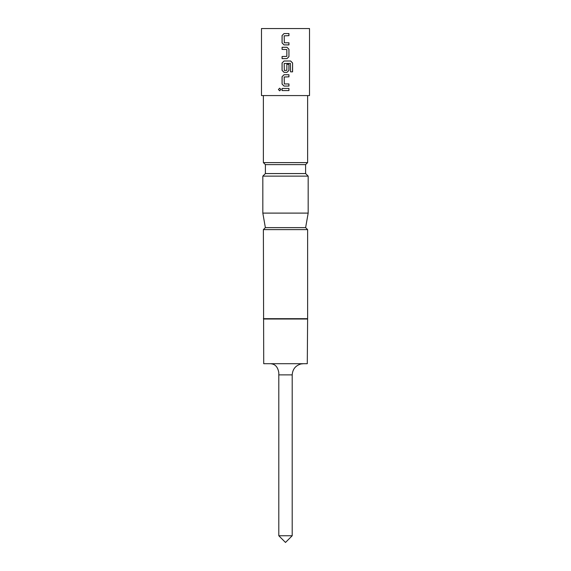 <?xml version="1.0" encoding="UTF-8"?>
<svg xmlns="http://www.w3.org/2000/svg" width="571" height="571" viewBox="0 0 571 571"><rect width="100%" height="100%" fill="white"/><g stroke="black" fill="none" stroke-linecap="round" stroke-linejoin="round"><path stroke-width="0.86" d="M279.704 88.205L278.477 89.511L279.704 90.825M280.953 89.511L279.676 88.205L278.412 89.511L279.676 90.825L280.953 89.511M263.381 318.682L307.619 318.682L307.284 363.706L263.716 363.706L263.381 229.621L265.365 227.629L262.824 213.104L262.824 176.132L265.394 173.563L265.394 164.619L263.381 162.614L263.381 95.578M265.365 227.629L305.635 227.629L307.619 229.621L263.381 229.621M307.619 318.682L307.619 229.621M305.621 227.629L308.176 213.104L308.176 176.132L262.824 176.132M263.381 162.614L307.619 162.614L305.606 164.619L305.606 173.563L308.176 176.132M307.619 162.614L307.619 95.578M261.482 95.578L261.482 28.55L309.518 28.55L309.518 95.578L261.482 95.578M284.315 42.782L288.947 42.782L288.947 44.895L284.037 44.895L282.074 42.918L282.074 35.53L284.037 33.561L288.947 33.561L288.947 35.673L284.18 35.816L284.315 42.782M288.947 56.643L288.947 49.256L286.992 47.286L282.074 47.286L282.074 49.399L286.849 49.534L286.849 56.365L282.074 56.508L282.074 58.613L286.992 58.613L288.947 56.643L288.947 49.256M292.588 71.846L292.588 62.981L290.682 61.011L284.037 61.011L282.074 62.981L282.074 70.369L284.037 72.339L286.992 72.339L288.947 70.369L288.947 64.316L286.849 64.316L286.849 70.319L284.315 70.461L284.18 63.495L290.403 63.352L290.546 71.846L292.588 71.846M284.315 83.951L288.947 83.951L288.947 86.064L284.037 86.064L282.074 84.094L282.074 76.707L284.037 74.737L288.947 74.737L288.947 76.842L284.18 76.985L284.315 83.951M282.074 88.455L288.947 88.455L288.947 90.568L282.074 90.568L282.074 88.455M305.606 173.563L265.394 173.563M305.606 164.619L265.394 164.619M262.824 213.104L308.176 213.104M273.045 363.706L271.168 363.798C275.322 364.219 277.863 367.167 278.798 372.642C277.863 367.167 275.322 364.219 271.168 363.798M303.372 363.706L300.903 363.977C295.5 365.611 292.602 369.244 292.202 374.876L278.798 374.876L278.798 372.642M307.284 319.018L263.716 319.018M292.202 535.748L285.5 542.45L278.798 535.748L292.202 535.748L292.202 374.876M278.798 535.748L278.798 374.876M282.11 88.455L282.11 90.568M288.919 90.568L288.919 88.455M288.919 76.842L288.919 74.737M284.051 74.737L282.074 76.707M282.11 76.707L282.074 84.094M282.11 84.094L284.051 86.064M288.919 86.064L288.919 83.951M290.546 71.846L292.523 71.846L292.588 62.981M292.523 62.981L290.632 61.011M284.051 61.011L282.074 62.981M282.11 62.981L282.074 70.369M282.11 70.369L284.051 72.339M286.977 72.339L288.947 70.369M288.919 70.369L288.919 64.316L286.849 64.316M288.919 49.256L286.977 47.286M282.11 47.286L282.11 49.399M282.11 56.508L282.11 58.613M286.977 58.613L288.919 56.643M288.919 35.673L288.919 33.561M284.051 33.561L282.074 35.53M282.11 35.53L282.074 42.918M282.11 42.918L284.051 44.895M288.919 44.895L288.919 42.782"/></g></svg>
